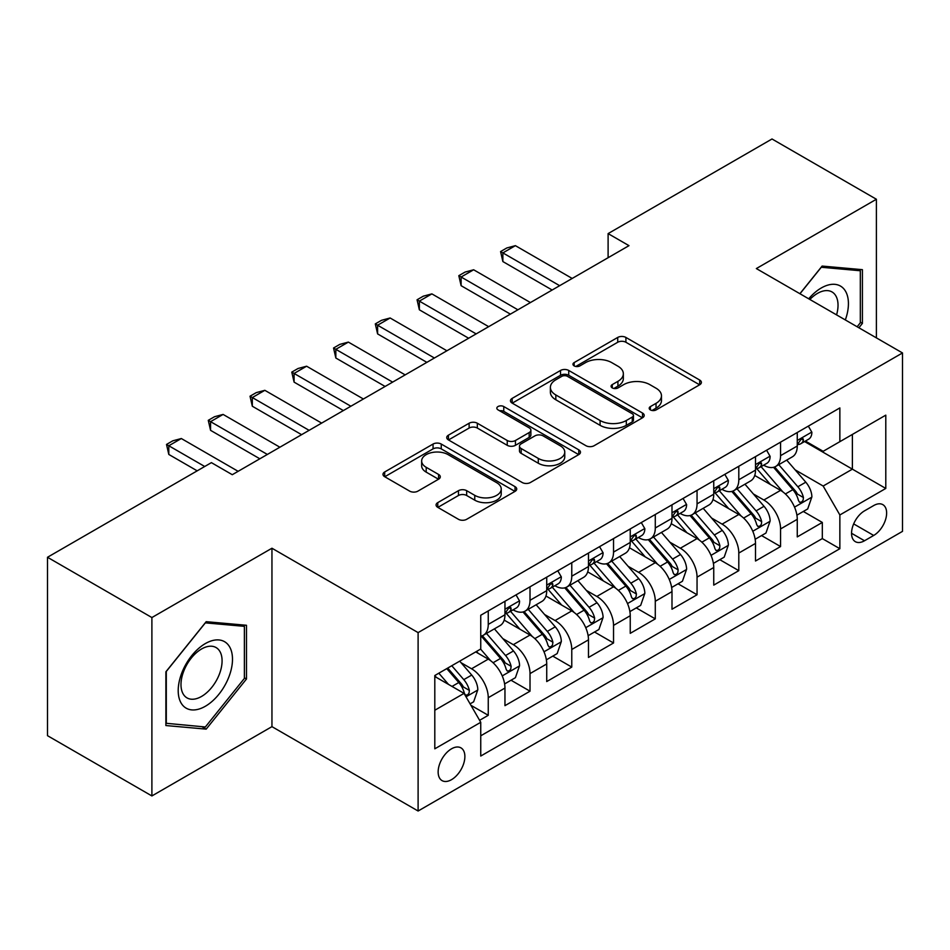 <?xml version="1.0" encoding="UTF-8"?>
<svg xmlns="http://www.w3.org/2000/svg" width="950" height="950" viewBox="0 0 950 950"><rect width="100%" height="100%" fill="white"/><g stroke="black" fill="none" stroke-linecap="round" stroke-linejoin="round"><path stroke-width="1.43" d="M650.394 409.913A4.061 2.339 0 0 0 656.141 409.913L699.687 384.774A5.795 3.349 0 0 0 701.385 382.399A5.795 3.349 0 0 0 699.687 380.036L625.908 337.44A5.795 3.349 0 0 0 617.714 337.44L574.156 362.591A4.061 2.339 0 0 0 572.969 364.242A4.061 2.339 0 0 0 574.156 365.892A4.061 2.339 0 0 0 579.892 365.892L585.533 362.639A18.549 10.711 0 0 1 611.764 362.639L617.916 366.189A18.549 10.711 0 0 1 623.342 373.766A18.549 10.711 0 0 1 617.916 381.342L612.275 384.596A4.061 2.339 0 0 0 611.087 386.246A4.061 2.339 0 0 0 612.275 387.909A4.061 2.339 0 0 0 618.023 387.909L623.651 384.655A18.549 10.711 0 0 1 649.883 384.655L656.034 388.206A18.549 10.711 0 0 1 661.461 395.77A18.549 10.711 0 0 1 656.034 403.346L650.394 406.6A4.061 2.339 0 0 0 649.206 408.262A4.061 2.339 0 0 0 650.394 409.913L650.394 406.6M451.511 779.677A18.893 10.913 120 0 0 463.861 763.028A18.893 10.913 120 0 0 460.964 747.876A18.893 10.913 120 0 0 451.511 748.814A18.893 10.913 120 0 0 439.161 765.474A18.893 10.913 120 0 0 442.059 780.615A18.893 10.913 120 0 0 451.511 779.677M437.772 502.621A5.795 3.349 0 0 0 436.074 504.984A5.795 3.349 0 0 0 437.772 507.348L458.47 519.306A5.795 3.349 0 0 0 466.664 519.306L515.031 491.376A5.795 3.349 0 0 0 516.729 489.012A5.795 3.349 0 0 0 515.031 486.649L441.251 444.054A5.795 3.349 0 0 0 433.058 444.054L384.691 471.972A5.795 3.349 0 0 0 382.992 474.347A5.795 3.349 0 0 0 384.691 476.71L409.688 491.138A5.795 3.349 0 0 0 417.893 491.138L438.591 479.192A5.795 3.349 0 0 0 440.289 476.829A5.795 3.349 0 0 0 438.591 474.454L426.194 467.305A15.509 8.954 0 0 1 421.646 460.976A15.509 8.954 0 0 1 431.217 452.699A15.509 8.954 0 0 1 448.115 454.634L496.696 482.683A15.509 8.954 0 0 1 501.232 489.012A15.509 8.954 0 0 1 491.661 497.289A15.509 8.954 0 0 1 474.762 495.342L466.664 490.675A5.795 3.349 0 0 0 458.47 490.675L437.772 502.621L437.772 507.348M271.949 548.233L151.893 617.547L47.5 557.27L47.5 735.68L151.893 795.946L271.949 726.643L418.107 811.015L418.107 632.605L271.949 548.233L271.949 726.643M876.399 337.879L876.399 199.251L756.342 268.565L902.5 352.949L418.107 632.605M876.399 199.251L772.006 138.985L608.107 233.605L608.107 257.723M47.5 557.27L211.399 462.638L232.275 474.703L628.983 245.658L608.107 233.605M585.948 445.704A5.795 3.349 0 0 0 594.142 445.704L642.509 417.786A5.795 3.349 0 0 0 644.207 415.411A5.795 3.349 0 0 0 642.509 413.048L568.729 370.452A5.795 3.349 0 0 0 560.536 370.452L512.169 398.383A5.795 3.349 0 0 0 510.471 400.746A5.795 3.349 0 0 0 512.169 403.109L585.948 445.704M499.641 410.792A4.061 2.339 0 0 1 503.761 411.362L503.761 406.541L578.776 449.849A5.795 3.349 0 0 1 580.474 452.212A5.795 3.349 0 0 1 578.776 454.587L530.409 482.505A5.795 3.349 0 0 1 522.203 482.505L448.424 439.909L448.424 435.171A5.795 3.349 0 0 0 446.726 437.546A5.795 3.349 0 0 0 448.424 439.909M448.424 435.171L469.122 423.225A5.795 3.349 0 0 1 477.327 423.225L507.241 440.503A5.795 3.349 0 0 0 515.446 440.503L529.174 432.571A5.795 3.349 0 0 0 530.872 430.207A5.795 3.349 0 0 0 529.174 427.844L498.026 409.854A4.061 2.339 0 0 1 496.838 408.203A4.061 2.339 0 0 1 499.344 406.03A4.061 2.339 0 0 1 503.761 406.541M479.596 720.314L488.253 715.303L470.927 705.304M461.071 662.72L471.556 668.776A23.619 13.633 60 0 1 488.253 697.704L504.961 688.061L504.961 705.66L530.017 691.196L511.017 680.224M502.823 638.614L513.309 644.67A23.619 13.633 60 0 1 530.017 673.597L546.725 663.955L546.725 681.554L571.769 667.09L552.769 656.117M544.587 614.508L555.073 620.552A23.619 13.633 60 0 1 571.769 649.491L588.477 639.849L588.477 657.447L613.534 642.984L594.534 632.011M586.34 590.401L596.826 596.446A23.619 13.633 60 0 1 613.534 625.385L630.242 615.731L630.242 633.341L655.286 618.866L636.286 607.905M628.104 566.283L638.59 572.339A23.619 13.633 60 0 1 655.286 601.267L671.994 591.624L671.994 609.223L697.051 594.759L678.051 583.787M669.857 542.177L680.342 548.233A23.619 13.633 60 0 1 697.051 577.161L713.747 567.518L713.747 585.117L738.803 570.653L719.803 559.681M711.621 518.071L722.107 524.127A23.619 13.633 60 0 1 738.803 553.054L755.511 543.412L755.511 561.011L780.568 546.547L780.568 528.948A23.619 13.633 -120 0 0 763.859 500.009L753.374 493.964M761.568 535.574L780.568 546.547M504.961 688.061A23.619 13.633 -120 0 0 488.253 659.134L475.724 651.902M546.725 663.955A23.619 13.633 -120 0 0 530.017 635.028L504.189 620.113M588.477 639.849A23.619 13.633 -120 0 0 571.769 610.909L545.953 596.006M630.242 615.731A23.619 13.633 -120 0 0 613.534 586.803L587.706 571.9M671.994 591.624A23.619 13.633 -120 0 0 655.286 562.697L629.47 547.782M713.747 567.518A23.619 13.633 -120 0 0 697.051 538.591L671.222 523.676M755.511 543.412A23.619 13.633 -120 0 0 738.803 514.484L712.987 499.569M873.691 505.554L864.5 510.863A18.311 10.569 120 0 0 852.542 527.001A18.311 10.569 120 0 0 855.344 541.666A18.311 10.569 120 0 0 864.5 540.764L873.691 535.456A18.311 10.569 120 0 0 885.649 519.317A18.311 10.569 120 0 0 882.835 504.652A18.311 10.569 120 0 0 873.691 505.554M418.107 811.015L902.5 531.359L902.5 352.949M434.803 710.244L464.039 693.369L480.747 722.297L480.747 756.046L839.859 548.708L839.859 514.959L823.163 486.032L795.138 469.846M480.747 722.297L434.803 748.814L434.803 675.521L480.747 649.004L480.747 615.256L839.859 407.918L839.859 441.667L885.792 415.15L885.792 488.442L839.859 514.959M513.095 609.829L513.309 609.947A23.619 13.633 60 0 0 525.124 611.123L541.832 601.481A23.619 13.633 -120 0 0 546.725 590.663L546.725 577.161M554.847 585.711L555.073 585.841A23.619 13.633 60 0 0 566.877 587.005L583.585 577.362A23.619 13.633 -120 0 0 588.477 566.556L588.477 553.054M596.612 561.604L596.826 561.735A23.619 13.633 60 0 0 608.641 562.899L625.349 553.256A23.619 13.633 -120 0 0 630.242 542.45L630.242 528.948M638.364 537.498L638.59 537.617A23.619 13.633 60 0 0 650.394 538.793L667.102 529.15A23.619 13.633 -120 0 0 671.994 518.332L671.994 504.83M680.129 513.392L680.342 513.511A23.619 13.633 60 0 0 692.158 514.686L708.866 505.044A23.619 13.633 -120 0 0 713.747 494.226L713.747 480.724M721.881 489.274L722.107 489.404A23.619 13.633 60 0 0 733.911 490.58L750.619 480.926A23.619 13.633 -120 0 0 755.511 470.119L755.511 456.617M480.747 735.799L822.32 538.591L822.32 522.441L797.264 536.904L797.264 519.306A23.619 13.633 -120 0 0 780.568 490.366L754.739 475.463M763.646 465.168L763.859 465.298A23.619 13.633 -120 0 0 775.675 466.462A23.619 13.633 -120 0 0 780.568 455.656L780.568 442.154M775.675 466.462L792.371 456.819A23.619 13.633 -120 0 0 797.264 446.013L797.264 432.511M488.253 610.909L488.253 624.411A23.619 13.633 60 0 1 483.36 635.229A23.619 13.633 60 0 1 480.747 636.179M483.36 635.229L500.068 625.587A23.619 13.633 -120 0 0 504.961 614.769L504.961 601.267M530.017 586.803L530.017 600.305A23.619 13.633 60 0 1 525.124 611.123M571.769 562.697L571.769 576.199A23.619 13.633 60 0 1 566.877 587.005M613.534 538.591L613.534 552.092A23.619 13.633 60 0 1 608.641 562.899M655.286 514.472L655.286 527.974A23.619 13.633 60 0 1 650.394 538.793M697.051 490.366L697.051 503.868A23.619 13.633 60 0 1 692.158 514.686M738.803 466.26L738.803 479.762A23.619 13.633 60 0 1 733.911 490.58M738.803 553.054L738.803 570.653M697.051 577.161L697.051 594.759M655.286 601.267L655.286 618.866M613.534 625.385L613.534 642.984M571.769 649.491L571.769 667.09M530.017 673.597L530.017 691.196M488.253 697.704L488.253 715.303M464.039 693.369L434.803 676.495M823.163 486.032L852.387 469.157L852.387 434.435L885.792 415.15M804.567 441.548L885.792 488.442M805.398 441.061L823.163 451.309L839.859 441.667M151.893 617.547L151.893 795.946M803.32 511.468L822.32 522.441M822.32 538.591L839.859 548.708M858.895 327.774L862.41 323.404L862.41 269.669L822.118 266.071L799.9 293.704M165.882 725.539L206.186 729.137L246.477 679.001L246.477 625.278L206.186 621.68L165.882 671.804L165.882 725.539M860.32 322.192L862.41 323.404M244.388 677.801L246.477 679.001M201.922 726.679L206.186 729.137M652.021 410.483L656.034 408.168A18.549 10.711 0 0 0 661.461 400.591L661.461 395.77M623.342 373.766L623.342 378.587A18.549 10.711 0 0 1 617.916 386.163L613.902 388.479M699.604 384.821L625.908 342.261A5.795 3.349 0 0 0 617.714 342.261L575.783 366.474M642.426 417.822L568.729 375.274A5.795 3.349 0 0 0 560.536 375.274L512.24 403.156M632.261 417.074A4.061 2.339 0 0 0 633.448 415.411A4.061 2.339 0 0 0 632.261 413.761L567.494 376.366A4.061 2.339 0 0 0 561.759 376.366L555.821 379.798A18.549 10.711 0 0 0 550.383 387.374A18.549 10.711 0 0 0 555.821 394.951L600.079 420.506A18.549 10.711 0 0 0 626.311 420.506L632.261 417.074L632.261 421.895A4.061 2.339 0 0 0 633.448 420.233L633.448 415.411M550.383 387.374L550.383 392.196A18.549 10.711 0 0 0 555.821 399.772L555.821 394.951M632.261 421.895L626.311 425.327A18.549 10.711 0 0 1 600.079 425.327L555.821 399.772M448.507 439.957L469.122 428.046L469.122 423.225M530.872 430.207L530.872 435.029A5.795 3.349 0 0 1 529.174 437.392L515.446 445.324A5.795 3.349 0 0 1 507.241 445.324L477.327 428.046A5.795 3.349 0 0 0 469.122 428.046M503.761 411.362L578.692 454.622M538.294 458.423A15.509 8.954 0 0 0 555.192 460.37A15.509 8.954 0 0 0 564.763 452.093A15.509 8.954 0 0 0 560.227 445.764L543.115 435.884A5.795 3.349 0 0 0 534.909 435.884L521.182 443.816A5.795 3.349 0 0 0 519.484 446.179A5.795 3.349 0 0 0 521.182 448.543L538.294 458.423L538.294 463.244A15.509 8.954 0 0 0 555.192 465.191A15.509 8.954 0 0 0 564.763 456.914L564.763 452.093M519.484 446.179L519.484 451.001A5.795 3.349 0 0 0 521.182 453.364L521.182 448.543M538.294 463.244L521.182 453.364M501.232 489.012L501.232 493.834A15.509 8.954 0 0 1 491.661 502.111A15.509 8.954 0 0 1 474.762 500.163L466.664 495.496A5.795 3.349 0 0 0 458.47 495.496L437.843 507.395M421.646 460.976L421.646 465.797A15.509 8.954 0 0 0 426.194 472.126L426.194 467.305M438.508 479.239L426.194 472.126M514.959 491.423L441.251 448.875A5.795 3.349 0 0 0 433.058 448.875L384.762 476.758M796.919 515.161L807.714 508.939L811.882 496.874A15.651 9.037 -120 0 0 805.79 482.184L786.707 460.097M782.883 491.898L761.081 466.652M770.474 484.548L757.827 469.894A37.501 21.648 -120 0 0 756.663 468.588M773.549 467.317L792.846 489.654A15.651 9.037 60 0 1 798.428 500.436L799.568 502.289L801.681 501.992L803.094 500.27L803.439 497.551A15.651 9.037 -120 0 0 797.857 486.768L778.774 464.681M774.678 466.949L795.411 490.96A7.968 4.607 60 0 1 797.43 494.071L803.439 497.551M808.331 426.122L811.882 432.262A15.651 9.037 60 0 1 808.64 439.185L800.707 443.769A15.651 9.037 -120 0 0 803.439 440.171L803.106 438.781L801.147 439.161L798.428 443.056A15.651 9.037 60 0 1 797.264 445.289M797.786 444.505L797.857 444.505A15.651 9.037 -120 0 0 800.707 443.769M559.669 285.689L502.871 252.902L502.871 261.571L500.579 251.572L506.837 247.95L515.399 245.658L572.197 278.457M552.152 290.023L502.871 261.571M515.399 245.658L502.871 252.902L500.579 251.572M845.334 319.948A38.38 22.159 120 0 0 821.275 287.981A38.38 22.159 120 0 0 808.711 298.799M836.57 314.878A29.058 16.779 120 0 0 832.01 291.947A29.058 16.779 120 0 0 817.475 293.396A29.058 16.779 120 0 0 809.863 299.464M799.983 293.752L821.275 267.259L860.32 270.75L860.32 322.81L857.149 326.764M857.731 269.254L860.32 270.75M228.855 677.018A38.38 22.159 120 0 0 218.916 639.944A38.38 22.159 120 0 0 181.842 672.826A38.38 22.159 120 0 0 191.769 709.899A38.38 22.159 120 0 0 228.855 677.018M219.331 674.31A29.058 16.779 120 0 0 216.066 647.556A29.058 16.779 120 0 0 183.742 671.139A29.058 16.779 120 0 0 187.007 697.894A29.058 16.779 120 0 0 219.331 674.31M166.297 723.496L166.297 671.436L205.342 622.867L244.388 626.347L244.388 678.407L205.342 726.988L165.882 723.259M241.799 624.863L244.388 626.347M755.155 539.268L765.949 533.045L770.129 520.992A15.651 9.037 -120 0 0 764.026 506.291L744.954 484.203M741.131 516.004L719.328 490.758M728.721 508.654L716.062 494A37.501 21.648 -120 0 0 714.899 492.694M731.785 491.423L751.082 513.772A15.651 9.037 60 0 1 756.663 524.543L757.803 526.407L759.917 526.11L761.33 524.388L761.674 521.657A15.651 9.037 -120 0 0 756.093 510.874L737.022 488.787M732.925 491.055L753.659 515.066A7.968 4.607 60 0 1 755.666 518.189L761.674 521.657M713.403 563.386L724.197 557.151L728.365 545.098A15.651 9.037 -120 0 0 722.273 530.397L703.19 508.309M699.366 540.111L677.564 514.864M686.957 532.76L674.31 518.106A37.501 21.648 -120 0 0 673.146 516.8M690.033 515.529L709.329 537.878A15.651 9.037 60 0 1 714.911 548.661L716.051 550.513L718.164 550.216L719.578 548.494L719.922 545.763A15.651 9.037 -120 0 0 714.341 534.981L695.258 512.893M691.161 515.173L711.894 539.173A7.968 4.607 60 0 1 713.913 542.296L719.922 545.763M671.638 587.492L682.432 581.258L686.613 569.204A15.651 9.037 -120 0 0 680.509 554.515L661.438 532.416M657.614 564.229L635.811 538.971M645.204 556.866L632.546 542.224A37.501 21.648 -120 0 0 631.382 540.918M648.268 539.636L667.565 561.984A15.651 9.037 60 0 1 673.146 572.767L674.286 574.619L676.4 574.322L677.813 572.601L678.158 569.869A15.651 9.037 -120 0 0 672.576 559.087L653.505 536.999M649.408 539.279L670.142 563.279A7.968 4.607 60 0 1 672.149 566.402L678.158 569.869M629.886 611.598L640.68 605.364L644.848 593.311A15.651 9.037 -120 0 0 638.756 578.621L619.673 556.534M615.849 588.335L594.047 563.089M603.44 580.984L590.793 566.331A37.501 21.648 -120 0 0 589.629 565.024M606.516 563.754L625.812 586.091A15.651 9.037 60 0 1 631.394 596.873L632.534 598.726L634.648 598.429L636.061 596.707L636.405 593.976A15.651 9.037 -120 0 0 630.824 583.205L611.741 561.106M607.644 563.386L628.389 587.397A7.968 4.607 60 0 1 630.396 590.508L636.405 593.976M766.579 450.229L770.129 456.38A15.651 9.037 60 0 1 766.887 463.303L758.955 467.875A15.651 9.037 -120 0 0 761.674 464.277L761.342 462.887L759.394 463.279L756.663 467.162A15.651 9.037 60 0 1 755.511 469.395M756.034 468.611L756.093 468.611A15.651 9.037 -120 0 0 758.955 467.875M517.904 309.795L461.118 277.008L461.118 285.689L458.814 275.678L465.084 272.068L473.646 269.776L530.433 302.563M510.387 314.129L461.118 285.689M473.646 269.776L461.118 277.008L458.814 275.678M724.814 474.335L728.365 480.486A15.651 9.037 60 0 1 725.123 487.409L717.191 491.993A15.651 9.037 -120 0 0 719.922 488.383L719.589 486.994L717.63 487.386L714.911 491.281A15.651 9.037 60 0 1 713.747 493.501M714.269 492.718L714.341 492.718A15.651 9.037 -120 0 0 717.191 491.993M476.152 333.901L419.354 301.114L419.354 309.795L417.062 299.784L423.32 296.174L431.882 293.882L488.68 326.669M468.635 338.236L419.354 309.795M431.882 293.882L419.354 301.114L417.062 299.784M683.062 498.441L686.613 504.593A15.651 9.037 60 0 1 683.371 511.516L675.438 516.099A15.651 9.037 -120 0 0 678.158 512.489L677.825 511.1L675.877 511.492L673.146 515.387A15.651 9.037 60 0 1 671.994 517.607M672.517 516.836L672.576 516.836A15.651 9.037 -120 0 0 675.438 516.099M434.387 358.008L377.601 325.221L377.601 333.901L375.298 323.902L381.567 320.281L390.129 317.989L446.916 350.776M426.871 362.354L377.601 333.901M390.129 317.989L377.601 325.221L375.298 323.902M641.297 522.559L644.848 528.699A15.651 9.037 60 0 1 641.606 535.622L633.674 540.206A15.651 9.037 -120 0 0 636.405 536.596L636.072 535.218L634.113 535.598L631.394 539.493A15.651 9.037 60 0 1 630.242 541.726M630.764 540.942L630.824 540.942A15.651 9.037 -120 0 0 633.674 540.206M392.635 382.114L335.837 349.327L335.837 358.008L333.545 348.009L339.803 344.387L348.365 342.095L405.163 374.882M385.118 386.46L335.837 358.008M348.365 342.095L335.837 349.327L333.545 348.009M588.121 635.704L598.916 629.482L603.096 617.417A15.651 9.037 -120 0 0 596.992 602.727L577.921 580.64M574.097 612.441L552.294 587.195M561.688 605.091L549.029 590.437A37.501 21.648 -120 0 0 547.865 589.131M564.751 587.86L584.048 610.197A15.651 9.037 60 0 1 589.629 620.979L590.769 622.844L592.883 622.535L594.296 620.825L594.641 618.094A15.651 9.037 -120 0 0 589.059 607.311L569.988 585.224M565.891 587.492L586.625 611.503A7.968 4.607 60 0 1 588.632 614.626L594.641 618.094M599.545 546.666L603.096 552.805A15.651 9.037 60 0 1 599.854 559.728L591.921 564.312A15.651 9.037 -120 0 0 594.641 560.714L594.308 559.324L592.361 559.716L589.629 563.599A15.651 9.037 60 0 1 588.477 565.832M589 565.048L589.059 565.048A15.651 9.037 -120 0 0 591.921 564.312M350.871 406.232L294.084 373.445L294.084 382.126L291.781 372.115L298.051 368.493L306.613 366.213L363.399 399M343.354 410.566L294.084 382.126M306.613 366.213L294.084 373.445L291.781 372.115M546.369 659.822L557.163 653.588L561.331 641.535A15.651 9.037 -120 0 0 555.239 626.834L536.156 604.746M532.332 636.547L510.53 611.301M519.923 629.197L507.276 614.543A37.501 21.648 -120 0 0 506.113 613.237M522.999 611.966L542.296 634.315A15.651 9.037 60 0 1 547.877 645.097L549.017 646.95L551.131 646.653L552.544 644.931L552.888 642.2A15.651 9.037 -120 0 0 547.307 631.418L528.224 609.33M524.127 611.598L544.872 635.609A7.968 4.607 60 0 1 546.879 638.732L552.888 642.2M557.781 570.772L561.331 576.923A15.651 9.037 60 0 1 558.089 583.846L550.157 588.418A15.651 9.037 -120 0 0 552.888 584.82L552.556 583.431L550.596 583.822L547.877 587.717A15.651 9.037 60 0 1 546.725 589.938M547.247 589.154L547.307 589.154A15.651 9.037 -120 0 0 550.157 588.418M309.118 430.338L252.32 397.551L252.32 406.232L250.028 396.221L256.286 392.611L264.848 390.319L321.646 423.106M301.601 434.673L252.32 406.232M264.848 390.319L252.32 397.551L250.028 396.221M504.616 683.929L515.399 677.694L519.579 665.641A15.651 9.037 -120 0 0 513.487 650.952L494.404 628.852M490.58 660.654L480.593 649.087M478.171 653.303L476.544 651.427M481.234 636.072L500.531 658.421A15.651 9.037 60 0 1 506.113 669.204L507.253 671.056L509.366 670.759L510.779 669.038L511.124 666.306A15.651 9.037 -120 0 0 505.543 655.524L486.471 633.436M482.374 635.716L503.108 659.716A7.968 4.607 60 0 1 505.115 662.839L511.124 666.306M516.028 594.878L519.579 601.029A15.651 9.037 60 0 1 516.337 607.952L508.404 612.536A15.651 9.037 -120 0 0 511.124 608.926L510.791 607.537L508.844 607.929L506.113 611.824A15.651 9.037 60 0 1 504.961 614.044M505.483 613.261L505.543 613.261A15.651 9.037 -120 0 0 508.404 612.536M267.354 454.444L210.567 421.657L210.567 430.338L208.264 420.327L214.534 416.718L223.096 414.426L279.882 447.213M259.837 458.791L210.567 430.338M223.096 414.426L210.567 421.657L208.264 420.327M470.096 703.855L473.646 701.801L477.814 689.748A15.651 9.037 -120 0 0 471.723 675.058L459.705 661.153M448.495 684.392L438.829 673.206M436.406 677.421L434.803 675.557M446.761 668.622L458.779 682.528A15.651 9.037 60 0 1 464.36 693.31L465.5 695.163L467.614 694.866L469.027 693.144L469.371 690.413A15.651 9.037 -120 0 0 463.79 679.642L451.772 665.724M447.735 668.064L461.356 683.834A7.968 4.607 60 0 1 463.363 686.945L469.371 690.413M204.725 466.497L168.803 445.764L168.803 454.444L166.511 444.446L172.769 440.824L181.331 438.532L238.129 471.319M197.208 470.844L168.803 454.444M181.331 438.532L168.803 445.764L166.511 444.446M471.556 668.776L488.253 659.134M513.309 644.67L530.017 635.028M555.073 620.552L571.769 610.909M596.826 596.446L613.534 586.803M638.59 572.339L655.286 562.697M680.342 548.233L697.051 538.591M722.107 524.127L738.803 514.484M763.859 500.009L780.568 490.366M780.568 455.656L797.264 446.013M488.253 624.411L504.961 614.769M530.017 600.305L546.725 590.663M571.769 576.199L588.477 566.556M613.534 552.092L630.242 542.45M655.286 527.974L671.994 518.332M697.051 503.868L713.747 494.226M738.803 479.762L755.511 470.119M780.568 528.948L797.264 519.306M853.658 523.889L873.691 535.456M851.556 533.283L864.5 540.764M656.034 408.168L656.034 403.346M612.275 387.909L612.275 384.596M617.916 386.163L617.916 381.342M574.156 365.892L574.156 362.591M617.714 342.261L617.714 337.44M625.908 342.261L625.908 337.44M699.687 384.774L699.687 380.036M512.169 403.109L512.169 398.383M560.536 375.274L560.536 370.452M568.729 375.274L568.729 370.452M642.509 417.786L642.509 413.048M600.079 425.327L600.079 420.506M626.311 425.327L626.311 420.506M477.327 428.046L477.327 423.225M507.241 445.324L507.241 440.503M515.446 445.324L515.446 440.503M529.174 437.392L529.174 432.571M578.776 454.587L578.776 449.849M458.47 495.496L458.47 490.675M466.664 495.496L466.664 490.675M474.762 500.163L474.762 495.342M438.591 479.192L438.591 474.454M384.691 476.71L384.691 471.972M433.058 448.875L433.058 444.054M441.251 448.875L441.251 444.054M515.031 491.376L515.031 486.649M794.533 507.134L811.775 497.183M797.857 486.768L805.79 482.184M785.377 493.964L792.846 489.654M811.775 432.084L797.264 440.468M801.408 438.995L803.439 440.171M752.768 531.252L770.023 521.289M756.093 510.874L764.026 506.291M743.624 518.071L751.082 513.772M711.016 555.358L728.258 545.395M714.341 534.981L722.273 530.397M701.86 542.189L709.329 537.878M669.251 579.464L686.506 569.513M672.576 559.087L680.509 554.515M660.107 566.295L667.565 561.984M627.499 603.571L644.753 593.619M630.824 583.205L638.756 578.621M618.343 590.401L625.812 586.091M770.023 456.19L755.511 464.574M759.656 463.113L761.674 464.277M728.258 480.308L713.747 488.68M717.891 487.219L719.922 488.383M686.506 504.414L671.994 512.786M676.139 511.326L678.158 512.489M644.753 528.521L630.242 536.904M634.386 535.432L636.405 536.596M585.734 627.689L602.989 617.726M589.059 607.311L596.992 602.727M576.591 614.508L584.048 610.197M602.989 552.627L588.477 561.011M592.622 559.538L594.641 560.714M543.982 651.795L561.236 641.832M547.307 631.418L555.239 626.834M534.826 638.626L542.296 634.315M561.236 576.745L546.725 585.117M550.869 583.656L552.888 584.82M502.229 675.901L519.472 665.938M505.543 655.524L513.487 650.952M493.074 662.732L500.531 658.421M519.472 600.851L504.961 609.223M509.105 607.763L511.124 608.926M466.022 696.801L477.719 690.056M463.79 679.642L471.723 675.058M452.022 686.434L458.779 682.528"/></g></svg>
